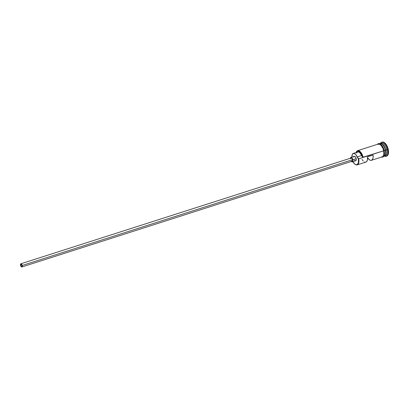 <?xml version="1.0" encoding="UTF-8"?>
<svg xmlns="http://www.w3.org/2000/svg" width="409" height="409" viewBox="0 0 409 409"><rect width="100%" height="100%" fill="white"/><g stroke="black" fill="none" stroke-linecap="round" stroke-linejoin="round"><path stroke-width="0.61" d="M358.683 158.82L358.32 158.876A6.432 3.16 72.2 0 1 354.894 164.152A6.432 3.16 72.2 0 1 352.885 161.678L354.884 164.142L356.265 164.74L357.446 164.392L358.473 162.261L358.32 158.876L358.683 158.82L358.284 158.702A6.432 3.16 72.2 0 1 358.32 158.876A6.432 3.16 -107.8 0 0 358.284 158.702A4.018 1.973 72.2 0 1 357.21 156.913L361.658 155.486L362.732 157.281L361.433 153.866L359.48 151.509L357.507 150.982L356.147 152.47A6.702 3.287 72.2 0 1 357.599 150.67A6.702 3.287 72.2 0 1 363.131 157.399L358.683 158.82A6.702 3.287 72.2 0 1 357.236 164.858A6.702 3.287 72.2 0 1 355.007 164.229A6.702 3.287 -107.8 0 0 355.114 164.311A6.702 3.287 -107.8 0 0 358.683 158.82L357.21 156.913L361.658 155.486A4.018 1.973 -107.8 0 0 362.732 157.281L383.698 150.809L358.683 158.82M20.685 265.303A1.339 0.66 72.2 0 1 20.977 264.096A1.339 0.66 72.2 0 1 22.081 265.441L21.999 266.484L21.222 266.407L20.685 265.303L20.869 264.153L21.549 264.337L22.081 265.441A1.339 0.66 72.2 0 1 21.795 266.648A1.339 0.66 72.2 0 1 20.685 265.303L21.912 264.909L20.685 265.303M21.897 266.97L352.144 161.212A1.677 0.823 -107.8 0 0 352.507 159.699L22.255 265.461A1.677 0.823 72.2 0 1 21.897 266.97A1.677 0.823 72.2 0 1 20.511 265.288A1.677 0.823 72.2 0 1 20.874 263.779A1.677 0.823 72.2 0 1 22.255 265.461L352.507 159.699L352.4 161.003L351.97 161.228L351.428 160.906M354.271 156.31L355.257 156.739L356.075 158.227L356.249 159.904L355.672 160.783A2.347 1.15 -107.8 0 0 356.193 158.666L352.855 159.735A2.347 1.15 72.2 0 1 352.348 161.846A2.347 1.15 72.2 0 1 351.377 161.458M379.286 144.08A6.702 3.287 72.2 0 1 382.778 144.397A6.702 3.287 72.2 0 1 385.702 150.169L385.523 150.195A6.564 3.226 -107.8 0 0 381.796 143.886M385.411 150.231L385.523 150.195A6.564 3.226 -107.8 0 1 384.803 155.671A6.564 3.226 -107.8 0 0 385.523 150.195L385.411 150.231A6.564 3.226 72.2 0 0 382.011 144.132A6.564 3.226 72.2 0 1 385.411 150.231A6.564 3.226 72.2 0 1 385.355 154.571M383.708 156.381L383.923 156.31A6.702 3.287 -107.8 0 0 385.37 150.277A6.702 3.287 -107.8 0 0 379.644 143.625M386.127 156.31L386.684 156.131A7.372 3.62 -107.8 0 0 388.274 149.489L387.717 149.668A7.372 3.62 72.2 0 1 386.127 156.31A7.372 3.62 72.2 0 1 384.491 156.131A7.372 3.62 -107.8 0 0 387.717 149.668L386.812 149.812A6.702 3.287 72.2 0 1 384.782 155.926M357.236 164.858L365.907 162.082A6.702 3.287 -107.8 0 0 367.492 156.816L373.049 155.037A6.702 3.287 72.2 0 1 371.469 160.297L382.257 156.846A6.702 3.287 -107.8 0 0 383.698 150.809L382.921 148.314L381.03 145.292L379.572 144.203L377.63 144.372M371.469 160.297A6.702 3.287 72.2 0 1 367.589 157.751M383.724 156.361A6.702 3.287 -107.8 0 0 385.37 150.277L384.332 150.609L385.37 150.277A6.702 3.287 -107.8 0 0 379.833 143.549L379.624 143.615M384.255 156.202L385.37 155.849A6.702 3.287 -107.8 0 0 386.812 149.812L385.702 150.169A6.702 3.287 72.2 0 1 384.255 156.202A6.702 3.287 72.2 0 1 384.087 156.248A6.702 3.287 72.2 0 0 385.702 150.169L386.812 149.812A6.702 3.287 -107.8 0 0 381.28 143.084L380.171 143.441A6.702 3.287 72.2 0 1 385.702 150.169L385.523 150.195A6.564 3.226 -107.8 0 0 380.922 143.554M377.722 144.224A6.769 3.323 72.2 0 1 383.734 150.814L384.342 150.655L383.734 150.814A6.769 3.323 72.2 0 1 381.812 156.99M356.694 153.109L357.205 152.296M357.538 152.046L358.325 151.897L359.664 152.537L361.658 155.486A5.429 2.664 -107.8 0 0 357.763 151.954L353.315 153.375A5.429 2.664 72.2 0 1 357.21 156.913L355.666 154.392L353.877 153.324L352.471 154.075L351.939 156.391A4.018 1.973 72.2 0 1 351.893 157.071M382.236 142.076L383.734 142.225L385.334 143.421L386.807 145.486L387.911 148.099L388.489 150.87L388.453 153.37L387.804 155.221L386.638 156.146M388.274 149.489A7.372 3.62 -107.8 0 0 382.19 142.092L381.633 142.271A7.372 3.62 72.2 0 1 387.717 149.668L388.274 149.489M380.759 143.365A6.702 3.287 72.2 0 1 386.812 149.812L387.717 149.668A7.372 3.62 -107.8 0 0 384.281 143.119A7.372 3.62 -107.8 0 0 380.401 143.365A7.372 3.62 72.2 0 1 381.633 142.271M384.291 150.635L383.959 149.357M383.504 148.114L382.297 145.926L380.861 144.397M380.119 143.963L378.744 143.825M383.371 156.437L384.22 155.139L384.542 153.099M382.768 156.678L382.113 156.734M377.604 144.311L378.852 143.948L380.304 144.576L382.384 147.133L383.402 149.536L383.99 153.278L383.668 155.318L382.819 156.616L381.571 156.979M382.216 156.857L383.269 156.018L383.862 154.336L383.698 150.809A6.702 3.287 -107.8 0 0 378.167 144.08L357.599 150.67M351.847 157.317L351.939 156.391A5.429 2.664 72.2 0 1 353.315 153.375M353.693 157.194L354.066 156.417M352.348 161.846L355.687 160.778L354.94 160.589M354.685 160.359L354.439 160.057M365.82 162.107L366.827 161.397L367.446 159.945L367.492 156.816L373.049 155.037L373.141 157.22L372.747 158.973L371.924 160.072L370.774 160.369L369.45 159.827L367.507 157.623M361.95 159.403L363.212 161.039M364.562 161.979L365.211 162.148M356.193 158.666A2.347 1.15 -107.8 0 0 354.255 156.315L350.917 157.383A2.347 1.15 72.2 0 1 352.855 159.735L356.193 158.666M350.355 158.268A2.347 1.15 72.2 0 1 350.917 157.383L350.324 158.641M351.346 161.427L352.538 161.749L352.926 160.175L352.164 158.104L350.932 157.378M350.723 158.646L350.988 158.094M351.132 158.017L352.011 158.534L352.507 159.699A1.677 0.823 -107.8 0 0 351.121 158.017L20.874 263.779L20.47 264.403L20.593 265.605L21.181 266.668L21.887 266.97L22.296 266.341L22.173 265.144L21.59 264.081L20.885 263.774M363.131 157.399A6.702 3.287 -107.8 0 0 359.69 151.192A6.702 3.287 -107.8 0 0 356.188 152.342A6.702 3.287 -107.8 0 0 356.147 152.47A6.432 3.16 72.2 0 1 359.47 151.504A6.432 3.16 72.2 0 1 362.732 157.281L363.131 157.399M381.357 157.133L382.671 157.133L383.535 156.581L384.368 154.985L384.342 150.655L382.793 146.601L380.958 144.357L379.358 143.554L378.335 143.605L377.272 144.367M356.188 152.342L356.101 152.603M364.276 156.974L363.034 157.373"/></g></svg>
